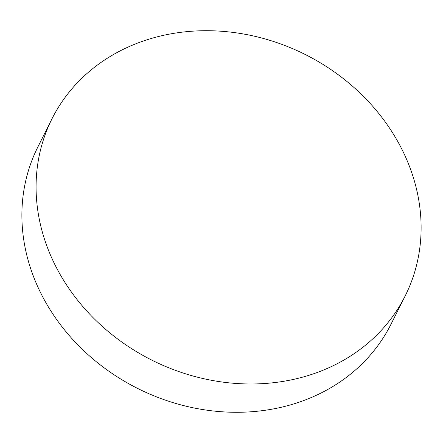 <?xml version="1.0" encoding="UTF-8"?>
<svg xmlns="http://www.w3.org/2000/svg" width="443" height="443" viewBox="0 0 443 443"><rect width="100%" height="100%" fill="white"/><g stroke="black" fill="none" stroke-linecap="round" stroke-linejoin="round"><path stroke-width="0.66" d="M405.212 295.858L391.025 324.165A197.556 170.981 -153.4 0 1 303.278 400.705A197.556 170.981 -153.4 0 1 83.162 350.131A197.556 170.981 -153.4 0 1 37.788 147.142L51.975 118.835A197.556 170.981 -153.4 0 1 139.722 42.295A197.556 170.981 -153.4 0 1 359.838 92.869A197.556 170.981 -153.4 0 1 405.212 295.858A197.556 170.981 -153.4 0 1 317.465 372.397A197.556 170.981 -153.4 0 1 97.355 321.823A197.556 170.981 -153.4 0 1 51.975 118.835"/></g></svg>
